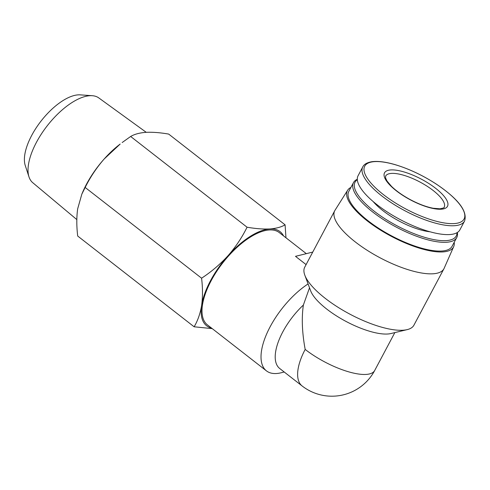 <?xml version="1.0" encoding="UTF-8"?>
<svg xmlns="http://www.w3.org/2000/svg" width="490" height="490" viewBox="0 0 490 490"><rect width="100%" height="100%" fill="white"/><g stroke="black" fill="none" stroke-linecap="round" stroke-linejoin="round"><path stroke-width="0.73" d="M305.178 349.425C302.103 332.808 301.497 318.016 303.365 305.056A48.455 21.548 -52.1 0 0 279.686 368.48L302.116 385.961A48.455 21.548 -52.1 0 1 305.178 349.425A48.455 15.907 28 0 0 374.691 370.495L394.836 332.6M309.521 287.783L303.365 305.056M284.2 372.002L281.364 372.719A58.482 26.001 -52.1 0 1 266.444 370.869A58.482 26.001 -52.1 0 1 268.122 330.762A58.482 26.001 -52.1 0 1 308.088 283.93M266.444 370.869L207.417 324.864A58.482 26.001 -52.1 0 1 216.519 271.638A58.482 26.001 -52.1 0 1 269.304 229.963A58.482 26.001 -52.1 0 1 279.325 232.609L306.33 253.661M306.097 264.6L295.488 256.331L312.755 252.074M211.613 328.135A59.694 26.54 -52.1 0 1 201.623 305.429C202.78 297.087 202.768 288.01 201.586 278.197C211.417 271.748 220.249 264.226 228.089 255.639C235.715 246.893 242.036 237.417 247.064 227.213C255.645 228.695 263.234 229.277 269.843 228.953C276.231 228.456 281.309 227.078 285.088 224.818L285.97 237.791M212.25 328.631L194.126 326.787C197.746 320.723 200.245 313.606 201.623 305.429A59.694 26.54 -52.1 0 1 228.089 255.639A59.694 26.54 -52.1 0 1 269.843 228.953A59.694 26.54 -52.1 0 1 283.52 235.88M194.126 326.787L77.708 236.045C76.526 226.233 76.514 217.162 77.671 208.82L81.83 194.163L85.168 187.456C90.197 177.257 96.524 167.782 104.143 159.03A59.694 26.54 -52.1 0 1 120.166 144.06L104.143 159.03A59.694 26.54 -52.1 0 0 82.688 192.141L81.824 194.163M285.088 224.818L168.67 134.082C160.095 132.6 152.5 132.018 145.898 132.343C139.509 132.839 134.431 134.217 130.652 136.477L122.175 142.529M247.064 227.213L130.652 136.477M201.586 278.197L85.168 187.456M76.82 219.587L32.72 182.672A53.735 23.894 -52.1 0 1 28.996 176.915L25.241 165.461A46.715 20.77 -52.1 0 1 39.868 122.623A46.715 20.77 -52.1 0 1 78.167 94.864A46.715 20.77 -52.1 0 1 80.268 94.864L92.292 95.709A53.735 23.894 -52.1 0 1 98.784 97.914L146.247 132.325M28.996 176.915A53.735 23.894 -52.1 0 1 45.821 127.639A53.735 23.894 -52.1 0 1 89.872 95.703A53.735 23.894 -52.1 0 1 92.292 95.709M350.926 187.407A60.074 19.723 28 0 0 347.649 190.224L334.988 210.29A61.826 20.298 28 0 0 334.744 210.718L304.731 267.16A61.826 20.298 28 0 0 304.823 275.196L310.678 290.882A48.455 15.907 28 0 0 345.928 321.379A48.455 15.907 28 0 0 390.916 333.543L407.196 329.623A61.826 20.298 28 0 0 413.909 325.207L443.922 268.765A61.826 20.298 28 0 0 444.136 268.324L453.697 246.611A60.074 19.723 28 0 0 454.199 242.317M304.823 275.196A61.826 20.298 28 0 0 346.13 312.099A61.826 20.298 28 0 0 403.001 330.223A61.826 20.298 28 0 0 407.196 329.623M334.744 210.718A61.826 20.298 28 0 0 366.845 250.084A61.826 20.298 28 0 0 433.007 273.788A61.826 20.298 28 0 0 443.922 268.765M347.649 190.224A60.074 19.723 28 0 0 377.998 228.505A60.074 19.723 28 0 0 442.887 251.915A60.074 19.723 28 0 0 453.697 246.611M357.302 179.273A58.482 19.196 28 0 0 353.474 182.611L348.807 191.382A58.482 19.196 28 0 0 379.174 228.622A58.482 19.196 28 0 0 441.76 251.039A58.482 19.196 28 0 0 452.08 246.292L456.747 237.528A58.482 19.196 28 0 0 457.372 232.481M353.474 182.611A58.482 19.196 28 0 0 383.835 219.851A58.482 19.196 28 0 0 446.427 242.274A58.482 19.196 28 0 0 456.747 237.528M357.326 179.72A57.299 18.81 28 0 0 380.797 216.023A57.299 18.81 28 0 0 446.114 240.633A57.299 18.81 28 0 0 456.992 232.713M373.135 201.525A41.515 13.628 28 0 0 430.067 231.801M362.765 166.912L358.068 175.751A57.649 18.926 28 0 0 388 212.458A57.649 18.926 28 0 0 449.691 234.557A57.649 18.926 28 0 0 459.865 229.877L464.563 221.039C467.736 211.294 458.34 198.989 436.363 184.136C422.692 175.267 408.844 168.744 394.824 164.56C385.477 161.865 377.839 160.91 371.904 161.7C367.022 162.545 363.978 164.285 362.765 166.912A57.649 18.926 28 0 0 392.698 203.62A57.649 18.926 28 0 0 454.389 225.719A57.649 18.926 28 0 0 464.563 221.039M441.202 209.212A35.666 11.711 28 0 0 420.445 178.679A35.666 11.711 28 0 0 386.371 180.828A35.666 11.711 28 0 0 441.202 209.212M454.144 223.587A56.264 18.473 28 0 0 421.4 175.42A56.264 18.473 28 0 0 367.641 178.807A56.264 18.473 28 0 0 454.144 223.587M444.173 207.233A33.161 10.884 28 0 0 420.004 182.053A33.161 10.884 28 0 0 385.618 176.094L385.575 177.962L387.008 181.018L391.449 186.31C396.3 191.026 402.621 195.492 410.406 199.7C418.742 204.091 426.361 206.945 433.264 208.262L439.934 208.801C443.193 208.17 444.608 207.644 444.173 207.233M302.116 385.961A48.455 48.455 0 0 0 374.691 370.495"/></g></svg>
